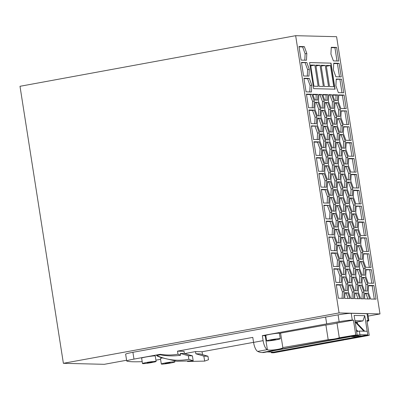 <?xml version="1.0" encoding="UTF-8"?>
<svg xmlns="http://www.w3.org/2000/svg" width="400" height="400" viewBox="0 0 400 400"><rect width="100%" height="100%" fill="white"/><g stroke="black" fill="none" stroke-linecap="round" stroke-linejoin="round"><path stroke-width="0.6" d="M321.025 65.27L324.345 86.475L328.565 86.58L325.245 65.375L321.025 65.27M310.63 65.015L313.95 86.22L318.165 86.32L314.845 65.115L310.63 65.015M310.76 65.865L314.845 65.115M315.96 65.99L320.045 65.245L315.83 65.14L319.15 86.345L323.365 86.45L320.045 65.245M334.88 89.175L330.805 63.14L309.57 62.615M329.545 86.6L333.765 86.705L330.44 65.5L326.225 65.4L329.545 86.6M295.65 35.685L20 86.295L63.38 363.305L339.065 312.925L380 313.935L336.585 36.695L295.65 35.685L339.065 312.925M331.015 63.1L335.1 89.18L313.65 88.65L309.565 62.57L330.805 63.14M326.36 66.25L330.44 65.5M63.38 363.305L104.315 364.315L126.59 360.245M368.12 316.105L380 313.935M321.16 66.12L325.245 65.375M347.105 243.09L344.62 236.255L344.975 229.485L347.81 229.555L350.295 236.395L349.94 243.16L347.105 243.09M327.215 116.095L324.735 109.255L325.085 102.485L327.925 102.555L330.405 109.395L330.055 116.165L327.215 116.095M349.065 126.8L351.195 140.405L345.83 140.275L343.35 133.435L343.7 126.665L349.065 126.8L343.685 127.015M345.345 276.935L347.83 283.775L347.475 290.54L344.64 290.47L342.155 283.635L342.51 276.865L345.345 276.935L342.49 277.215M328.84 203.11L323.475 202.975L321.345 189.37L326.71 189.5L329.195 196.34L328.84 203.11M335.38 141.145L335.025 147.915L332.19 147.845L329.705 141.005L330.06 134.235L332.895 134.305L335.38 141.145L333.68 141.455L331.2 134.615L330.04 134.59M371.44 269.67L373.57 283.275L368.205 283.145L365.72 276.305L366.075 269.54L371.44 269.67L366.055 269.89M341.605 79.175L343.735 92.78L338.375 92.65L335.89 85.81L336.245 79.04L341.605 79.175L336.225 79.395M344.11 291.59L343.755 298.355L338.395 298.225L336.26 284.62L341.625 284.75L344.11 291.59L342.41 291.9L339.93 285.06L336.315 284.97M321.38 155.485L316.02 155.35L313.89 141.745L319.25 141.875L321.735 148.715L321.38 155.485M368.95 253.795L371.08 267.4L365.72 267.27L363.235 260.43L363.59 253.665L368.95 253.795L363.57 254.015M334.145 164.835L333.795 171.605L330.955 171.535L328.475 164.695L328.825 157.925L331.66 157.995L334.145 164.835L332.45 165.145L329.965 158.305L328.81 158.28M348.32 156.145L345.835 149.31L346.19 142.54L351.55 142.675L353.68 156.28L348.32 156.145M358.63 267.095L355.795 267.025L353.31 260.19L353.665 253.42L356.5 253.49L358.985 260.325L358.63 267.095M311.44 91.985L306.075 91.855L303.945 78.245L309.31 78.38L311.79 85.215L311.44 91.985M337.49 100.535L334.655 100.465L332.585 94.765L337.785 94.895L337.49 100.535M347.79 166.3L350.275 173.14L349.92 179.905L347.085 179.835L344.6 173L344.955 166.23L347.79 166.3L344.935 166.58M349.045 205.865L351.525 212.705L351.175 219.47L348.335 219.4L345.855 212.565L346.205 205.795L349.045 205.865L346.19 206.145M327.575 118.36L330.41 118.43L332.89 125.27L332.54 132.04L329.705 131.97L327.22 125.13L327.575 118.36M338.77 221.425L341.605 221.495L344.09 228.335L343.735 235.1L340.9 235.03L338.415 228.195L338.77 221.425M345.3 141.39L344.95 148.16L342.11 148.09L339.63 141.25L339.98 134.48L342.82 134.55L345.3 141.39L343.605 141.7L341.12 134.86L339.965 134.83M349.59 258.965L347.105 252.13L347.46 245.36L350.295 245.43L352.78 252.27L352.425 259.035L349.59 258.965M370.69 299.02L368.21 292.18L368.56 285.415L373.925 285.545L376.055 299.15L370.69 299.02M346.575 244.21L346.22 250.975L343.385 250.905L340.905 244.07L341.255 237.3L344.09 237.37L346.575 244.21L344.88 244.52L342.395 237.68L341.235 237.65M327.565 100.29L324.735 100.22L322.665 94.52L327.86 94.65L327.565 100.29M323.87 171.36L318.505 171.225L316.375 157.62L321.735 157.75L324.22 164.59L323.87 171.36M357.03 243.335L354.545 236.5L354.895 229.73L357.735 229.8L360.215 236.635L359.865 243.405L357.03 243.335M334.165 237.125L336.65 243.965L336.3 250.735L330.935 250.6L328.805 236.995L334.165 237.125L328.86 237.345M348.675 158.415L354.035 158.545L356.165 172.155L350.805 172.02L348.32 165.185L348.675 158.415M358.635 285.17L361.47 285.24L363.955 292.075L363.605 298.845L360.765 298.775L358.285 291.935L358.635 285.17M339.625 132.215L337.145 125.375L337.495 118.605L340.33 118.675L342.815 125.515L342.46 132.285L339.625 132.215M337.16 179.595L334.68 172.755L335.03 165.985L337.865 166.055L340.35 172.895L339.995 179.665L337.16 179.595M333.81 234.86L328.45 234.725L326.32 221.12L331.68 221.25L334.165 228.09L333.81 234.86M316.765 116.965L316.41 123.735L311.05 123.605L308.915 109.995L314.28 110.13L316.765 116.965L315.065 117.275L312.585 110.44L308.97 110.35M332.56 195.295L329.725 195.225L327.24 188.385L327.595 181.615L330.43 181.685L332.915 188.525L332.56 195.295M361.14 203.905L355.775 203.77L353.295 196.935L353.645 190.165L359.01 190.295L361.14 203.905M306.82 62.505L309.305 69.34L308.955 76.11L303.59 75.98L301.46 62.37L306.82 62.505L301.515 62.725M316.765 126.005L319.25 132.84L318.895 139.61L313.535 139.48L311.405 125.87L316.765 126.005L311.46 126.225M333.405 60.9L330.92 54.06L331.27 47.29L336.635 47.425L338.765 61.03L333.405 60.9M358.615 221.915L363.98 222.045L366.11 235.655L360.75 235.52L358.265 228.685L358.615 221.915M345.34 267.9L344.99 274.665L342.155 274.595L339.67 267.76L340.025 260.99L342.86 261.06L345.34 267.9L343.645 268.21L341.16 261.37L340.005 261.34M341.23 155.975L338.395 155.905L335.91 149.065L336.265 142.295L339.1 142.365L341.585 149.205L341.23 155.975M349.57 195.71L347.085 188.875L347.44 182.105L350.275 182.175L352.76 189.015L352.405 195.78L349.57 195.71M353.29 187.895L350.805 181.06L351.16 174.29L356.52 174.42L358.655 188.03L353.29 187.895M335.905 282.35L333.775 268.745L339.14 268.875L341.62 275.715L341.27 282.48L335.905 282.35M318 102.315L320.485 109.15L320.13 115.92L317.295 115.85L314.81 109.01L315.165 102.245L318 102.315L315.145 102.595M366.465 237.92L368.595 251.53L363.235 251.395L360.75 244.555L361.105 237.79L366.465 237.92L361.085 238.14M337.515 181.86L340.35 181.93L342.835 188.77L342.485 195.54L339.645 195.47L337.165 188.63L337.515 181.86M349.9 298.51L344.7 298.38L344.995 292.74L347.83 292.81L349.9 298.51M343.74 253.175L346.575 253.245L349.06 260.085L348.71 266.85L345.87 266.78L343.39 259.945L343.74 253.175M336.61 117.455L336.26 124.225L333.42 124.155L330.94 117.315L331.29 110.545L334.125 110.615L336.61 117.455L334.915 117.765L332.43 110.925L331.275 110.9M357.385 245.605L360.22 245.675L362.7 252.51L362.35 259.28L359.515 259.21L357.03 252.37L357.385 245.605M357.73 220.765L357.38 227.53L354.54 227.46L352.06 220.625L352.41 213.855L355.245 213.925L357.73 220.765L356.035 221.075L353.55 214.235L352.395 214.205M346.58 110.925L348.71 124.53L343.345 124.4L340.865 117.56L341.215 110.79L346.58 110.925L341.195 111.145M362.705 261.55L365.19 268.385L364.835 275.155L362 275.085L359.515 268.245L359.87 261.48L362.705 261.55L359.85 261.83M337.14 116.34L334.655 109.5L335.01 102.73L337.845 102.8L340.33 109.64L339.975 116.41L337.14 116.34M356.5 244.455L356.145 251.22L353.31 251.15L350.825 244.315L351.18 237.545L354.015 237.615L356.5 244.455L354.8 244.765L352.32 237.925L351.16 237.895M329.175 142.12L331.66 148.96L331.305 155.73L328.47 155.66L325.985 148.82L326.34 142.05L329.175 142.12L326.32 142.405M340.37 236.15L340.02 242.915L337.18 242.85L334.7 236.01L335.05 229.24L337.885 229.31L340.37 236.15L338.675 236.46L336.19 229.62L335.035 229.59M323.5 123.91L321.015 117.07L321.37 110.305L324.205 110.37L326.69 117.21L326.335 123.98L323.5 123.91M337.535 245.115L340.375 245.185L342.855 252.025L342.505 258.79L339.67 258.72L337.185 251.885L337.535 245.115M341.235 174.045L344.07 174.115L346.555 180.955L346.2 187.72L343.365 187.655L340.88 180.815L341.235 174.045M367.32 291.03L364.485 290.96L362 284.12L362.355 277.355L365.19 277.425L367.675 284.26L367.32 291.03M327.94 156.775L327.59 163.545L324.75 163.475L322.27 156.635L322.62 149.865L325.46 149.935L327.94 156.775L326.245 157.085L323.76 150.245L322.605 150.22M357.75 293.055L359.82 298.75L354.625 298.625L354.92 292.985L357.75 293.055L354.9 293.335M338.785 266.605L333.42 266.475L331.29 252.87L336.655 253L339.135 259.84L338.785 266.605M333.76 63.165L339.12 63.3L341.25 76.905L335.89 76.775L333.405 69.935L333.76 63.165M339.12 205.62L341.605 212.46L341.25 219.225L338.415 219.16L335.93 212.32L336.285 205.55L339.12 205.62L336.265 205.9M347.785 157.265L347.435 164.03L344.6 163.965L342.115 157.125L342.465 150.355L345.305 150.425L347.785 157.265L346.09 157.575L343.605 150.735L342.45 150.705M327.24 179.35L324.755 172.51L325.105 165.74L327.945 165.81L330.425 172.65L330.075 179.42L327.24 179.35M338.745 140.1L335.91 140.03L333.425 133.19L333.775 126.42L336.615 126.49L339.095 133.33L338.745 140.1M320.135 133.99L322.97 134.06L325.455 140.9L325.1 147.67L322.265 147.6L319.785 140.76L320.135 133.99M314.275 101.09L313.925 107.86L308.56 107.73L306.43 94.12L311.795 94.255L314.275 101.09L312.58 101.4L310.095 94.565L306.485 94.475M335.4 204.4L335.045 211.17L332.21 211.1L329.725 204.26L330.08 197.49L332.915 197.56L335.4 204.4L333.7 204.71L331.22 197.87L330.06 197.845M349.04 196.83L348.69 203.595L345.85 203.525L343.37 196.69L343.72 189.92L346.555 189.99L349.04 196.83L347.345 197.14L344.86 190.3L343.7 190.27M369.745 298.995L364.55 298.87L364.84 293.23L367.675 293.3L369.745 298.995M340.86 108.525L338.375 101.685L338.73 94.915L344.09 95.05L346.225 108.655L340.86 108.525M333.445 187.41L330.96 180.57L331.31 173.8L334.15 173.87L336.63 180.71L336.28 187.48L333.445 187.41M361.495 206.17L363.625 219.78L358.26 219.645L355.78 212.81L356.13 206.04L361.495 206.17L356.115 206.39M344.97 211.41L342.135 211.34L339.65 204.505L340 197.735L342.84 197.805L345.32 204.645L344.97 211.41M341.585 158.24L344.07 165.08L343.715 171.85L340.88 171.78L338.395 164.94L338.75 158.17L341.585 158.24L338.73 158.52M356.15 269.295L358.985 269.365L361.47 276.2L361.115 282.97L358.28 282.9L355.8 276.06L356.15 269.295M320.99 187.1L318.86 173.495L324.225 173.625L326.705 180.465L326.355 187.235L320.99 187.1M348.36 282.655L345.875 275.82L346.225 269.05L349.065 269.12L351.545 275.96L351.195 282.725L348.36 282.655M306.465 60.235L301.105 60.105L298.975 46.495L304.335 46.63L306.82 53.47L306.465 60.235M319.78 131.725L317.295 124.885L317.65 118.12L320.485 118.19L322.97 125.025L322.615 131.795L319.78 131.725M329.175 133.085L328.82 139.855L325.985 139.785L323.5 132.945L323.855 126.175L326.69 126.245L329.175 133.085L327.475 133.395L324.995 126.555L323.835 126.53M344.62 227.215L342.135 220.38L342.49 213.61L345.325 213.68L347.81 220.52L347.455 227.285L344.62 227.215M329.195 205.375L331.68 212.215L331.325 218.985L325.965 218.85L323.83 205.245L329.195 205.375L323.89 205.595M333.8 189.675L336.635 189.745L339.115 196.585L338.765 203.355L335.93 203.285L333.445 196.445L333.8 189.675M314.81 99.975L312.74 94.275L317.935 94.405L317.645 100.045L314.81 99.975M330.935 108.28L328.455 101.44L328.805 94.67L331.64 94.74L334.125 101.58L333.77 108.35L330.935 108.28M355.27 277.18L357.75 284.015L357.4 290.785L354.56 290.715L352.08 283.88L352.43 277.11L355.27 277.18L352.415 277.46M348.69 221.67L351.53 221.74L354.01 228.58L353.66 235.345L350.825 235.275L348.34 228.44L348.69 221.67M337.885 220.275L337.53 227.045L334.695 226.975L332.21 220.135L332.565 213.365L335.4 213.435L337.885 220.275L336.19 220.585L333.705 213.745L332.545 213.715M349.945 261.235L352.78 261.305L355.265 268.145L354.915 274.91L352.075 274.84L349.595 268.005L349.945 261.235M352.055 211.585L349.57 204.75L349.925 197.98L352.76 198.05L355.245 204.89L354.89 211.655L352.055 211.585M353.68 298.6L350.845 298.53L348.36 291.695L348.715 284.925L351.55 284.995L354.035 291.83L353.68 298.6M324.2 101.335L323.85 108.105L321.015 108.035L318.53 101.195L318.88 94.43L321.72 94.5L324.2 101.335L322.505 101.645L320.02 94.81L318.865 94.78M334.675 163.72L332.19 156.88L332.545 150.11L335.38 150.18L337.865 157.02L337.51 163.79L334.675 163.72M367.76 313.9A11.505 0.78 171.1 0 0 367.005 313.7L351.22 313.31A11.505 0.78 171.1 0 0 338.08 314.87A92.03 6.26 171.1 0 0 325.625 317.08L132.91 352.3A11.505 0.78 171.1 0 0 125.64 354.165L126.705 360.98A11.505 0.78 171.1 0 0 126.825 361.07A115.04 7.825 171.1 0 0 142.18 361.65M187.465 361.46L204.64 361.105L203.86 356.13L195.86 353.785L199.95 353.885L207.955 356.23L203.86 356.13M184.65 353.575L195.515 351.59L195.86 353.785M204.64 361.105L208.505 359.745L207.955 356.23M353.215 211.615L353.55 205.2L351.065 198.36L349.905 198.33M340.785 132.24L341.12 125.825L338.635 118.985L337.475 118.96M318.45 115.88L318.785 109.46L316.305 102.625M363.155 275.115L363.49 268.695L361.01 261.86M346.955 124.485L344.88 111.235M342.04 171.805L342.37 165.39L339.89 158.55M354.465 251.18L354.8 244.765M347.03 266.81L347.365 260.395L344.88 253.555L343.725 253.525M328.395 179.375L328.73 172.96L326.245 166.12L325.09 166.095M320.94 131.755L321.275 125.335L318.79 118.5L317.63 118.47M334.6 187.435L334.935 181.02L332.45 174.18L331.295 174.155M324.655 123.94L324.99 117.52L322.51 110.68L321.35 110.655M357.995 298.705L356.055 293.365M309.76 91.945L310.095 85.525L307.61 78.69L304 78.6M344.47 108.61L342.395 95.36L338.71 95.27M322.19 171.32L322.525 164.9L320.04 158.06L316.43 157.975M327.145 139.815L327.475 133.395M360.67 259.24L361.005 252.82L358.52 245.985L357.365 245.955M341.985 92.74L339.91 79.485M350.73 195.74L351.06 189.325L348.58 182.485L347.42 182.455M329.63 155.685L329.965 149.27L327.48 142.43M350.75 258.995L351.085 252.58L348.6 245.74L347.44 245.71M339.55 155.93L339.885 149.515L337.405 142.675L336.245 142.65M337.105 266.565L337.44 260.15L334.955 253.31L331.345 253.22M352 298.56L352.335 292.14L349.855 285.305L348.695 285.275M342.06 235.06L342.395 228.645L339.91 221.805L338.75 221.775M371.815 283.235L369.74 269.98M315.965 100.005L316.24 94.715L312.87 94.63M333.37 211.125L333.7 204.71M349.495 219.43L349.83 213.015L347.345 206.175M329.65 218.94L329.98 212.525L327.5 205.685M332.095 108.31L332.43 101.89L329.945 95.05L328.785 95.025M345.775 227.245L346.11 220.83L343.63 213.99L342.47 213.96M324.675 187.19L325.01 180.775L322.525 173.935L318.915 173.85M338.32 179.62L338.655 173.205L336.17 166.365L335.01 166.34M343.27 148.115L343.605 141.7M369.33 267.36L367.255 254.105M339.5 76.865L337.425 63.61L333.74 63.52M344.545 250.935L344.88 244.52M351.93 156.235L349.855 142.985L346.17 142.89M342.075 298.315L342.41 291.9M356.955 267.055L357.285 260.635L354.805 253.8L353.645 253.77M335.81 100.49L336.09 95.205L332.715 95.12M356.9 187.985L354.825 174.73L351.14 174.64M337.085 203.31L337.42 196.895L334.935 190.055L333.78 190.025M340.805 195.495L341.14 189.08L338.655 182.24L337.5 182.21M355.72 290.745L356.055 284.325L353.57 277.49M348.075 298.465L346.135 293.12L344.975 293.09M349.445 140.36L347.37 127.11M345.755 163.99L346.09 157.575M365.645 290.99L365.98 284.57L363.495 277.735L362.335 277.705M343.31 274.625L343.645 268.21M339.57 219.185L339.905 212.77L337.425 205.93M374.3 299.11L372.225 285.855L368.54 285.765M325.89 100.25L326.165 94.96L322.795 94.875M366.845 251.485L364.77 238.23M359.385 203.86L357.31 190.605L353.625 190.515M344.525 187.68L344.86 181.265L342.375 174.425L341.215 174.395M325.91 163.505L326.245 157.085M353.235 274.87L353.57 268.455L351.085 261.615L349.925 261.585M334.62 250.69L334.955 244.275L332.47 237.435M304.79 60.195L305.125 53.78L302.64 46.94L299.03 46.85M343.29 211.37L343.625 204.955L341.14 198.115L339.985 198.085M355.7 227.49L356.035 221.075M340.825 258.75L341.16 252.335L338.675 245.495L337.52 245.465M359.44 282.93L359.775 276.51L357.29 269.675L356.13 269.645M344.07 165.08L342.37 165.39M367.92 298.95L365.98 293.61L364.825 293.58M312.245 107.82L312.58 101.4M338.3 116.365L338.635 109.95L336.15 103.11L334.99 103.085M349.515 282.685L349.85 276.27L347.365 269.43L346.21 269.4M345.795 290.5L346.13 284.085L343.65 277.245M335.855 227L336.19 220.585M337.015 60.99L334.94 47.735L331.255 47.645M322.17 108.065L322.505 101.645M328.375 116.125L328.71 109.705L326.225 102.865L325.07 102.84M348.265 243.12L348.595 236.705L346.115 229.865L344.955 229.835M334.58 124.18L334.915 117.765M319.705 155.445L320.04 149.025L317.555 142.19L313.945 142.1M330.88 195.25L331.215 188.835L328.735 181.995L327.575 181.97M332.135 234.815L332.47 228.4L329.985 221.56L326.375 221.47M327.16 203.065L327.495 196.65L325.015 189.81L321.4 189.725M347.01 203.555L347.345 197.14M323.425 147.63L323.76 141.21L321.275 134.37L320.115 134.345M337.065 140.055L337.4 133.64L334.915 126.8L333.76 126.775M351.98 235.305L352.315 228.89L349.83 222.05L348.675 222.02M338.34 242.875L338.675 236.46M364.36 235.61L362.285 222.355L358.6 222.265M335.835 163.745L336.165 157.33L333.685 150.49L332.525 150.465M361.925 298.805L362.26 292.385L359.775 285.55L358.62 285.52M307.275 76.07L307.61 69.65L305.125 62.815M358.185 243.365L358.52 236.945L356.035 230.11L354.88 230.08M348.24 179.865L348.575 173.45L346.095 166.61M332.115 171.56L332.45 165.145M339.59 282.44L339.925 276.025L337.44 269.185L333.83 269.095M314.73 123.695L315.065 117.275M333.345 147.87L333.68 141.455M354.415 172.11L352.34 158.855L348.655 158.765M330.86 131.995L331.195 125.58L328.71 118.74L327.555 118.715M317.22 139.57L317.555 133.15L315.07 126.315M361.875 219.735L359.795 206.48M331.68 212.215L329.98 212.525M352.76 198.05L351.065 198.36M355.245 204.89L353.55 205.2M354.035 291.83L352.335 292.14M351.55 284.995L349.855 285.305M304.335 46.63L302.64 46.94M321.72 94.5L320.02 94.81M326.705 180.465L325.01 180.775M335.38 150.18L333.685 150.49M337.865 157.02L336.165 157.33M347.81 229.555L346.115 229.865M350.295 236.395L348.595 236.705M327.925 102.555L326.225 102.865M330.405 109.395L328.71 109.705M355.265 268.145L353.57 268.455M347.83 283.775L346.13 284.085M317.935 94.405L316.24 94.715M329.195 196.34L327.495 196.65M326.71 189.5L325.015 189.81M351.53 221.74L349.83 222.05M354.01 228.58L352.315 228.89M332.895 134.305L331.2 134.615M341.625 284.75L339.93 285.06M319.25 141.875L317.555 142.19M321.735 148.715L320.04 149.025M361.47 276.2L359.775 276.51M331.66 157.995L329.965 158.305M351.55 142.675L349.855 142.985M358.985 260.325L357.285 260.635M356.5 253.49L354.805 253.8M322.97 125.025L321.275 125.335M311.79 85.215L310.095 85.525M309.31 78.38L307.61 78.69M337.785 94.895L336.09 95.205M350.275 173.14L348.575 173.45M349.065 269.12L347.365 269.43M351.545 275.96L349.85 276.27M351.525 212.705L349.83 213.015M330.41 118.43L328.71 118.74M332.89 125.27L331.195 125.58M339.115 196.585L337.42 196.895M341.605 221.495L339.91 221.805M344.09 228.335L342.395 228.645M342.82 134.55L341.12 134.86M350.295 245.43L348.6 245.74M352.78 252.27L351.085 252.58M373.925 285.545L372.225 285.855M344.09 237.37L342.395 237.68M327.86 94.65L326.165 94.96M324.225 173.625L322.525 173.935M321.735 157.75L320.04 158.06M324.22 164.59L322.525 164.9M357.735 229.8L356.035 230.11M360.215 236.635L358.52 236.945M306.82 53.47L305.125 53.78M336.65 243.965L334.955 244.275M354.035 158.545L352.34 158.855M361.47 285.24L359.775 285.55M363.955 292.075L362.26 292.385M340.33 118.675L338.635 118.985M342.815 125.515L341.12 125.825M336.635 189.745L334.935 190.055M337.865 166.055L336.17 166.365M340.35 172.895L338.655 173.205M334.165 228.09L332.47 228.4M331.68 221.25L329.985 221.56M347.81 220.52L346.11 220.83M314.28 110.13L312.585 110.44M332.915 188.525L331.215 188.835M330.43 181.685L328.735 181.995M359.01 190.295L357.31 190.605M331.64 94.74L329.945 95.05M309.305 69.34L307.61 69.65M320.485 118.19L318.79 118.5M319.25 132.84L317.555 133.15M336.635 47.425L334.94 47.735M363.98 222.045L362.285 222.355M342.86 261.06L341.16 261.37M341.585 149.205L339.885 149.515M339.1 142.365L337.405 142.675M335.4 213.435L333.705 213.745M350.275 182.175L348.58 182.485M352.76 189.015L351.06 189.325M356.52 174.42L354.825 174.73M339.14 268.875L337.44 269.185M341.62 275.715L339.925 276.025M357.75 284.015L356.055 284.325M320.485 109.15L318.785 109.46M340.35 181.93L338.655 182.24M342.835 188.77L341.14 189.08M347.83 292.81L346.135 293.12M352.78 261.305L351.085 261.615M346.575 253.245L344.88 253.555M349.06 260.085L347.365 260.395M334.125 110.615L332.43 110.925M345.325 213.68L343.63 213.99M360.22 245.675L358.52 245.985M362.7 252.51L361.005 252.82M355.245 213.925L353.55 214.235M365.19 268.385L363.49 268.695M337.845 102.8L336.15 103.11M340.33 109.64L338.635 109.95M358.985 269.365L357.29 269.675M354.015 237.615L352.32 237.925M334.125 101.58L332.43 101.89M331.66 148.96L329.965 149.27M337.885 229.31L336.19 229.62M324.205 110.37L322.51 110.68M326.69 117.21L324.99 117.52M340.375 245.185L338.675 245.495M342.855 252.025L341.16 252.335M344.07 174.115L342.375 174.425M346.555 180.955L344.86 181.265M367.675 284.26L365.98 284.57M365.19 277.425L363.495 277.735M326.69 126.245L324.995 126.555M325.46 149.935L323.76 150.245M339.135 259.84L337.44 260.15M336.655 253L334.955 253.31M339.12 63.3L337.425 63.61M341.605 212.46L339.905 212.77M345.305 150.425L343.605 150.735M327.945 165.81L326.245 166.12M330.425 172.65L328.73 172.96M339.095 133.33L337.4 133.64M336.615 126.49L334.915 126.8M322.97 134.06L321.275 134.37M325.455 140.9L323.76 141.21M311.795 94.255L310.095 94.565M332.915 197.56L331.22 197.87M346.555 189.99L344.86 190.3M367.675 293.3L365.98 293.61M344.09 95.05L342.395 95.36M334.15 173.87L332.45 174.18M336.63 180.71L334.935 181.02M345.32 204.645L343.625 204.955M342.84 197.805L341.14 198.115M157.46 356.17L156.585 355.48C166.985 360.115 177.745 361.375 188.855 359.26L188.305 355.745L192.4 355.845L184.395 353.5L184.055 351.31L177.505 351.145L252.785 337.39L253.57 342.395A9.205 3.215 79.6 0 0 257.675 351.395A69.025 24.115 79.6 0 0 262.09 352.525L263.48 352.56L350.32 336.69L350.28 336.41M177.505 351.145L177.98 354.19L180.59 355.225C173.81 356.245 167.055 356.105 160.325 354.795L156.585 355.48M160.325 354.795L160.195 354.31C166.13 355.28 172.055 355.24 177.98 354.19M132.91 352.3L133.975 359.1L160.195 354.31M133.975 359.1A11.505 0.78 171.1 0 0 126.705 360.98M155.92 360.16A11.505 0.78 171.1 0 0 158.54 359.705L160.575 359.335M195.515 351.59L202.065 351.75L253.56 342.34M155.265 356A6.9 0.47 171.1 0 0 154.81 355.89A6.9 0.47 171.1 0 0 147.065 356.8A6.9 0.47 171.1 0 0 141.635 358.13L142.48 363.56A6.9 0.47 171.1 0 0 142.94 363.655A6.9 0.47 171.1 0 0 150.585 362.76A6.9 0.47 171.1 0 0 156.12 361.425A6.9 0.47 171.1 0 0 155.66 361.33A6.9 0.47 171.1 0 0 148.02 362.225A6.9 0.47 171.1 0 0 142.48 363.56M162.195 357.99A6.9 0.47 171.1 0 0 160.465 358.595M180.59 355.225L180.305 353.4L184.395 353.5M188.305 355.745L180.305 353.4M188.855 359.26L193.18 360.825L192.4 355.845M157.375 356.13L160.81 357.495L176.79 361.265L193.18 360.825M351.22 313.31L352.285 320.115A11.505 0.78 171.1 0 0 339.145 321.675A92.03 6.26 171.1 0 0 326.69 323.88L262.33 335.645L263.115 340.65A9.205 3.215 79.6 0 0 267.22 349.65A69.025 24.115 79.6 0 0 267.39 349.73C270.115 351.04 283.43 348.73 282.835 347.56L328.19 339.665C332.88 339.345 336.585 338.72 339.3 337.78L355.775 335A69.025 24.115 79.6 0 0 357.2 335.145L348.93 336.655L350.32 336.69M202.065 351.75L202.515 354.635M367.045 321.375A11.505 0.78 171.1 0 0 368.835 320.66A11.505 0.78 171.1 0 0 368.07 320.505L366.905 320.475L369.23 335.33L359.35 337.145M271.23 352.045L271.34 352.755L272.735 352.79A69.025 24.115 79.6 0 0 274.505 352.65M266.905 351.935L273.64 352.1L367.795 334.895L359.935 334.7L359.365 331.075L367.225 331.265L367.795 334.895M354.94 320.71L362.94 320.91L364.755 315.7L354.115 315.435L357.2 335.145M362.94 320.91L357.23 321.95L355.125 321.9M271.34 352.755L358.18 336.885L367.845 335.41A69.025 24.115 79.6 0 0 369.23 335.33M344.32 339.89L274.485 352.655M353.89 338.14L345.18 339.73M367.845 335.41L367.765 334.9M367.195 331.265L364.755 315.7M352.285 320.115L353.45 320.145L355.775 335M279.48 333.57A8.055 0.55 171.1 0 0 280.575 333.12L282.835 347.56M262.33 335.645L265.195 335.715A8.055 0.55 171.1 0 0 265.84 335.705M353.45 320.145A923.765 62.83 171.1 0 0 336.99 323.035A8.055 0.55 171.1 0 1 325.895 324.995A923.765 62.83 171.1 0 0 280.575 333.12M280.29 338.735A6.9 0.47 171.1 0 0 279.83 338.64A6.9 0.47 171.1 0 0 272.19 339.535A6.9 0.47 171.1 0 0 266.65 340.87A6.9 0.47 171.1 0 0 267.105 340.965A6.9 0.47 171.1 0 0 274.755 340.07A6.9 0.47 171.1 0 0 280.29 338.735L279.435 333.29A6.9 0.47 171.1 0 0 278.98 333.195A6.9 0.47 171.1 0 0 271.23 334.11A6.9 0.47 171.1 0 0 265.805 335.44M336.99 323.035L339.3 337.78M325.895 324.995L328.19 339.665M270.67 340.29L275.425 339.395M274.26 339.49L274.31 339.8L275.46 339.52M274.31 339.8L270.675 340.325M355.835 321.915L364.675 331.205M357.23 321.95L357.495 323.66M359.495 336.41L359.575 336.92L272.735 352.79M350.285 336.465L359.935 334.7M356.105 335.705L361.02 335.825L356.14 336.72L351.23 336.6L356.105 335.705M356.14 336.72L355.985 335.73M357.925 331.335L356.345 329.685M359.365 331.075L357.245 331.46L356.5 330.675M355.135 321.945L363.86 331.185M147.275 362.795L152.285 361.955L147.275 362.795M161.77 364.12A6.9 0.47 171.1 0 0 169.415 363.225A6.9 0.47 171.1 0 0 174.95 361.89A6.9 0.47 171.1 0 0 174.495 361.795A6.9 0.47 171.1 0 0 166.85 362.69A6.9 0.47 171.1 0 0 161.31 364.025A6.9 0.47 171.1 0 0 161.77 364.12M170.16 362.655L165.145 363.495L170.14 362.545M253.57 342.395L263.115 340.65M325.625 317.08L326.69 323.88M367.005 313.7L368.07 320.505M262.09 352.525L348.93 336.655M257.675 351.395L267.22 349.65M265.195 335.715L267.39 349.73M338.08 314.87L339.145 321.675M272.75 339.785L272.8 340.115M273.13 339.695L273.19 340.06M274.04 339.495L274.095 339.84M148.58 362.475L148.63 362.805M148.965 362.385L149.02 362.75M149.875 362.185L149.925 362.53M150.09 362.185L150.14 362.49M167.41 362.94L167.46 363.27M167.795 362.85L167.85 363.215M168.705 362.65L168.755 362.995M168.92 362.645L168.97 362.955M367.77 313.86L368.835 320.66M353.1 338.29L359.43 337.13M156.12 361.425L155.265 355.985M174.95 361.89L174.815 361.025M265.8 335.425L266.65 340.87M160.46 358.58L161.31 364.025"/></g></svg>
